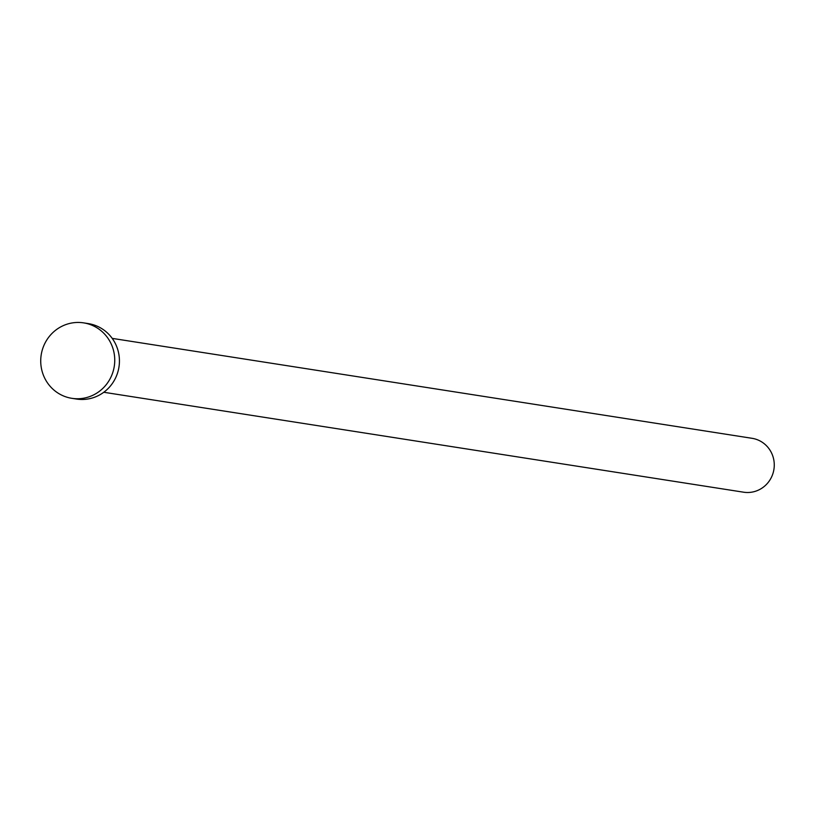 <?xml version="1.0" encoding="UTF-8"?>
<svg xmlns="http://www.w3.org/2000/svg" width="815" height="815" viewBox="0 0 815 815"><rect width="100%" height="100%" fill="white"/><g stroke="black" fill="none" stroke-linecap="round" stroke-linejoin="round"><path stroke-width="1.22" d="M112.205 338.378L752.041 438.307A27.272 26.416 98.9 0 1 774.25 466.017A27.272 26.416 98.9 0 1 750.065 492.382A27.272 26.416 98.9 0 1 743.626 492.199L103.79 392.27M83.629 322.872L88.315 323.606A38.183 36.981 98.9 0 1 119.408 362.4A38.183 36.981 98.9 0 1 85.544 399.309A38.183 36.981 98.9 0 1 76.529 399.055L71.842 398.321A38.183 36.981 98.9 0 1 40.75 359.527A38.183 36.981 98.9 0 1 74.613 322.618A38.183 36.981 98.9 0 1 83.629 322.872A38.183 36.981 98.9 0 1 114.721 361.666A38.183 36.981 98.9 0 1 80.858 398.586A38.183 36.981 98.9 0 1 71.842 398.321"/></g></svg>
